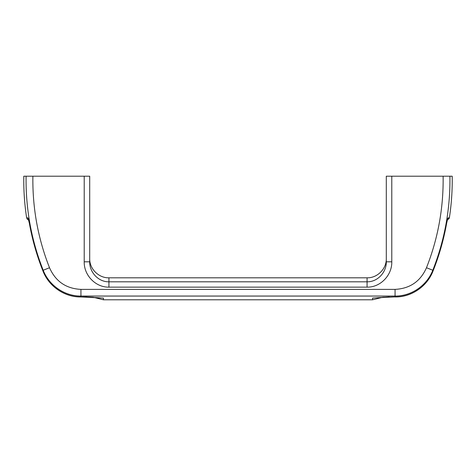 <?xml version="1.0" encoding="UTF-8"?>
<svg xmlns="http://www.w3.org/2000/svg" width="476" height="476" viewBox="0 0 476 476"><rect width="100%" height="100%" fill="white"/><g stroke="black" fill="none" stroke-linecap="round" stroke-linejoin="round"><path stroke-width="0.71" d="M389.273 296.899L372.559 298.089L372.559 299.791L382.835 297.238L395.175 296.899L395.062 296.054L80.938 296.054L80.825 296.899C64.379 297.06 48.927 286.344 43.018 271.076L43.197 270.237C31.327 240.16 25.627 208.815 26.085 176.209L23.8 176.209C23.574 190.162 24.514 204.031 26.632 217.824L27.804 217.824A2.749 2.731 90 0 0 28.358 219.097M27.804 217.824C28.227 218.157 28.756 220.007 29.399 223.375L29.399 223.375C32.326 239.737 36.866 255.642 43.018 271.076L42.995 271.088C48.82 286.332 64.456 297.179 80.825 296.959L103.441 298.089L103.441 299.791L93.165 297.238L86.727 296.959L100.323 297.863M375.677 297.863L395.175 296.899C411.597 297.066 427.055 286.373 432.981 271.076L432.981 271.076C439.14 255.636 443.68 239.731 446.601 223.375L446.601 223.375C447.238 220.013 447.773 218.163 448.196 217.824L449.368 217.824L449.225 218.365L447.351 220.061M426.484 267.738C438.039 238.452 443.584 207.941 443.12 176.209L449.915 176.209C450.397 208.678 444.691 240.023 432.803 270.237C426.942 285.416 411.484 296.233 395.062 296.054L395.062 289.378C409.985 288.599 420.463 281.387 426.484 267.738L432.803 270.237L432.981 271.076M80.938 296.054C64.623 296.233 49.082 285.505 43.197 270.237L49.516 267.738C55.597 281.423 66.069 288.635 80.938 289.378L80.938 296.054M367.067 287.153L367.067 281.816C377.688 282.006 386.548 272.171 386.292 261.818L391.784 261.818C392.117 275.092 380.568 287.427 367.067 287.153L108.933 287.153C95.503 287.439 83.877 275.146 84.216 261.818L89.708 261.818C89.446 272.212 98.371 282.012 108.933 281.816L108.933 277.817L367.067 277.817C377.343 278.085 386.56 268.869 386.292 258.599M447.642 219.097A2.749 2.731 -90 0 0 448.196 217.824M49.516 267.738C37.961 238.452 32.416 207.941 32.88 176.209L26.085 176.209L26.079 176.769M26.18 188.234L26.323 191.798M32.88 176.209L84.216 176.209L84.216 261.818M391.784 261.818L391.784 176.209L443.12 176.209M86.727 296.899L80.825 296.959C64.456 297.179 48.82 286.332 42.995 271.088L43.018 271.076M89.708 261.818L89.708 176.209L84.216 176.209M391.784 176.209L386.292 176.209L386.292 261.818M449.368 217.824C451.486 204.031 452.426 190.162 452.2 176.209L449.915 176.209M367.067 277.817L367.067 281.816L108.933 281.816L108.933 287.153M395.062 289.378L80.938 289.378M103.441 299.791L372.559 299.791M108.933 277.817C98.657 278.085 89.44 268.869 89.708 258.599M433.005 271.088C427.18 286.332 411.544 297.179 395.175 296.959C411.544 297.179 427.18 286.332 433.005 271.088C439.158 255.648 443.697 239.743 446.625 223.381L447.601 219.097M42.995 271.088C36.842 255.648 32.303 239.743 29.375 223.381L28.292 218.93M447.321 220.162L446.964 221.679M446.893 221.989L446.625 223.381M26.632 217.824L27.192 219.109L28.697 220.245M28.929 221.185L29.095 221.947M29.185 222.387L29.256 222.756"/></g></svg>
